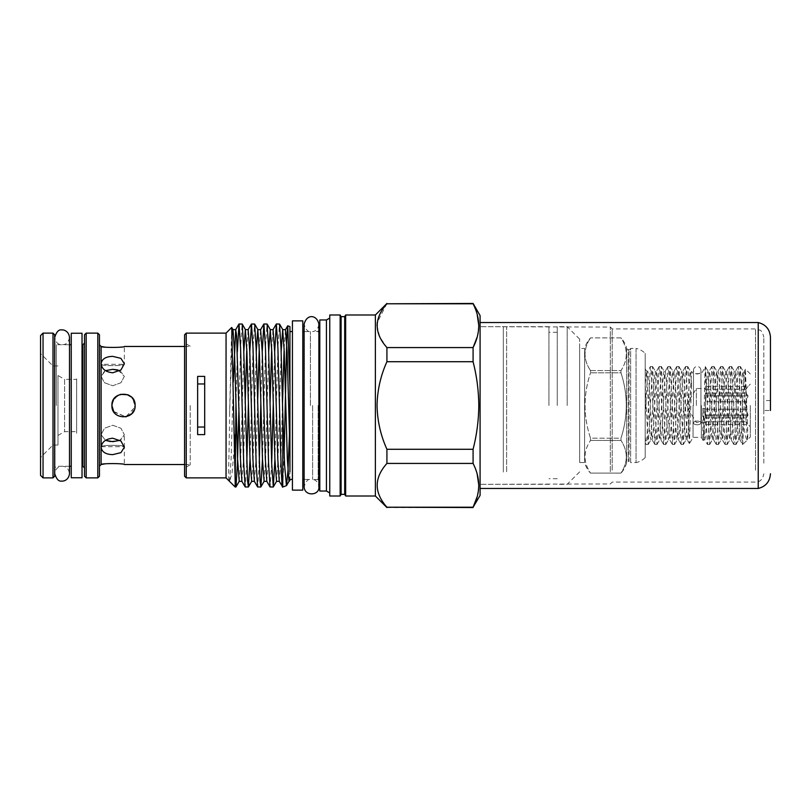 <?xml version="1.0" encoding="UTF-8"?>
<svg xmlns="http://www.w3.org/2000/svg" width="811" height="811" viewBox="0 0 811 811"><rect width="100%" height="100%" fill="white"/><g stroke="black" fill="none" stroke-linecap="round" stroke-linejoin="round"><path stroke-width="0.61" stroke-dasharray="4.05 3.04" d="M697.196 421.081A3.731 1.845 180 0 0 693.466 422.916A3.731 1.845 180 0 0 697.196 424.761A3.731 1.845 0 0 0 700.927 422.916A3.731 1.845 0 0 0 697.196 421.081A3.731 1.845 0 0 0 693.466 422.916A3.731 1.845 0 0 0 697.196 424.761A3.731 1.845 180 0 0 700.927 422.916A3.731 1.845 180 0 0 697.196 421.081M57.976 435.466L64.606 431.634L76.639 431.634L76.639 379.366L64.606 379.366L64.606 431.634L64.606 379.366L57.976 375.534L57.976 435.466L57.976 375.534M76.639 379.366L76.639 431.634M76.639 433.297L76.66 377.703L76.639 433.297M696.365 405.5L696.365 388.489L696.365 405.5M745.938 401.769L745.938 405.5L745.938 401.769L705.489 401.769L705.489 393L745.938 393L745.938 389.26L745.938 393L705.489 393L705.489 401.769L745.938 401.769L748.097 395.92L745.938 401.769M745.938 389.26L705.489 389.26L705.489 388.489L705.489 389.26L745.938 389.26L748.097 386.34L745.938 389.26M745.938 393L748.097 395.92L745.938 393M750.287 405.5L750.287 437.028L750.287 405.5M645.181 405.5L645.181 442.999L645.992 444.408L645.181 436.277L645.181 405.5M691.56 384.201L690.414 371.164L689.573 375.686L686.025 439.836L685.183 435.314L681.635 371.164L680.794 375.686L677.246 439.836L676.404 435.314L672.856 371.164L672.015 375.686L668.467 439.836L667.625 435.314L664.077 371.164L663.236 375.686L659.688 439.836L658.846 435.314L655.298 371.164L654.457 375.686L650.909 439.836L650.067 435.314L646.519 371.164L645.181 384.637L648.161 444.489L652.551 366.511L656.94 444.489L661.33 366.511L665.719 444.489L670.109 366.511L674.499 444.489L678.898 366.511L683.288 444.489L686.937 371.732L687.769 366.592L688.924 381.373L691.56 384.201L689.411 443.576L686.329 371.732L685.508 366.592L681.939 439.268L681.118 444.408L677.55 371.732L676.729 366.592L672.431 444.489L668.771 371.732L667.94 366.592L663.651 444.489L659.992 371.732L659.161 366.592L654.872 444.489L651.213 371.732L650.381 366.592L646.823 439.268L645.992 444.408M688.924 433.51L688.924 381.373M693.05 405.5L693.05 437.362L693.05 405.5M701.343 405.5L701.343 437.362L701.343 405.5M747.387 423.443L745.157 375.686L744.316 371.164L740.767 435.314L739.926 439.836L742.673 444.489L747.387 439.927C747.914 439.704 747.914 434.209 747.387 423.443L745.441 369.218L742.825 444.276C742.014 447.388 741.264 427.721 740.473 405.5L739.014 371.732L738.182 366.592L734.624 439.268L733.793 444.408L730.235 371.732L729.403 366.592L725.845 439.268L725.014 444.408L721.445 371.732L720.624 366.592L717.056 439.268L716.235 444.408L712.666 371.732L711.845 366.592L708.277 439.268L707.456 444.408L705.458 408.744L705.458 366.988L709.625 444.489L714.015 366.511L718.404 444.489L722.794 366.511L727.183 444.489L731.573 366.511L735.962 444.489L740.352 366.511L742.825 413.519C744.285 431.493 745.806 440.292 747.387 439.927L750.287 437.028M705.458 408.744L702.823 408.369L702.823 436.348L703.157 440.495L703.583 439.836L702.823 436.348C703.319 449.395 703.796 430.823 704.252 405.5C704.668 382.944 705.053 363.45 705.458 366.988L701.343 373.638L693.05 373.638L691.56 371.337L688.083 435.314L687.252 439.836L683.693 375.686L682.862 371.164L679.304 435.314L678.472 439.836L674.914 375.686L674.073 371.164L670.525 435.314L669.683 439.836L666.135 375.686L665.294 371.164L661.746 435.314L660.904 439.836L657.356 375.686L656.515 371.164L652.967 435.314L652.125 439.836L648.577 375.686L647.736 371.164L645.181 417.168M742.673 444.489L742.825 413.519M71.246 477.76L71.246 333.24M54.651 476.229L54.651 334.771M43.044 477.882L43.044 333.118M40.55 335.602L40.55 475.398M52.999 333.118L52.999 477.882M82.033 477.76L82.033 333.24M131.717 413.722L135.123 405.5C135.853 420.473 111.188 420.493 111.898 405.5C111.178 390.507 135.853 390.517 135.123 405.5L132.487 398.13L125.776 394.105L118.021 395.271L112.78 401.06M113.479 411.349L125.786 416.895L135.021 407.051M113.854 411.958L125.786 416.895M117.899 369.948L124.347 376.355L120.93 382.751L112.729 385.752L104.507 382.751L101.111 376.355L105.46 370.668M112.729 372.786L120.94 369.978L124.347 363.764L120.94 358.361L112.729 356.364C105.673 356.576 101.801 359.04 101.111 363.764C101.801 369.025 105.673 372.036 112.729 372.786M119.987 370.668L124.347 376.355L120.94 382.751L112.729 385.752L104.518 382.751L101.111 376.355L104.507 371.134L112.729 369.329M104.518 347.047L117.179 347.453L124.347 346.469L124.347 363.764M104.518 463.953L117.179 463.547L124.347 464.531L124.347 446.709L101.111 446.709C100.392 444.904 125.066 444.904 124.347 446.709C125.066 444.904 100.402 444.904 101.111 446.709L101.111 447.236C101.791 441.985 105.663 438.974 112.729 438.214L120.94 441.032L124.347 447.236L120.94 452.639L112.729 454.636C105.673 454.424 101.801 451.96 101.111 447.236L101.111 364.291C100.392 366.096 125.056 366.096 124.347 364.291C125.066 366.096 100.392 366.096 101.111 364.291L124.347 364.291M110.448 441.559L120.94 439.866L124.347 434.645L120.94 428.249L112.729 425.248L104.518 428.249L101.111 434.645L105.46 440.332L101.111 434.645L104.507 428.249L112.729 425.248L120.93 428.249L124.347 434.645L119.987 440.332M99.449 476.229L99.449 334.771M84.516 467.927L84.516 476.229M84.516 334.771L84.516 405.5M190.22 405.5L190.22 464.784L190.22 405.5M292.426 490.118L292.426 320.882M289.933 405.5L289.933 331.577L289.933 405.5M226.056 333.118L226.056 477.882M231.693 327.472L229.584 414.279C229.381 453.836 227.668 482.971 229.584 481.41L232.027 473.259L234.349 447.114M238.961 407.892L240.573 347.868L242.124 323.995M237.339 351.751L235.96 403.108M274.919 459.249L277.899 347.868L279.46 323.995M274.676 351.751L273.297 403.108M262.47 459.249L265.461 347.868L267.012 323.995M262.227 351.751L260.848 403.108M250.021 459.249L253.012 347.868L254.573 323.995M249.788 351.751L248.409 403.108M271.685 463.243L270.134 487.005M259.236 463.243L257.685 487.005M246.797 463.243L245.246 487.005M186.236 477.882L186.236 333.118M184.573 334.771L184.573 476.229M302.797 490.118L302.797 320.882M310.4 405.5L310.4 331.577L310.4 405.5M312.61 405.5L312.61 479.423L312.61 405.5M319.798 319.97L319.798 491.03M548.946 405.5L548.946 326.691L548.946 405.5M480.082 315.57L480.082 495.43M557.238 405.5L557.238 326.691L557.238 405.5M567.193 405.5L567.193 326.691L567.193 405.5M579.642 405.5L579.642 339.13L579.642 405.5M377.044 325.606L379.72 336.859L386.918 347.574L473.087 347.574L473.087 361.716C476.767 376 478.672 390.598 478.794 405.5C478.693 420.24 476.797 434.838 473.087 449.284L473.087 463.426L386.918 463.426L386.918 449.284L473.087 449.284M473.087 303.456L477.121 314.05M478.794 325.677L477.263 336.808M375.381 314.992L375.381 496.008M386.918 303.456L377.277 322.423M386.918 347.574L386.918 361.716C380.612 375.686 377.328 390.284 377.044 405.5C377.328 420.747 380.623 435.345 386.918 449.284M345.658 314.992L345.658 496.008M344.695 316.645L344.695 494.355M341.107 316.645L341.107 494.355M340.144 314.992L340.144 496.008M329.753 314.992L329.753 496.008M326.438 319.97L326.438 491.03M620.983 337.883L590.53 337.883A24.888 24.888 0 0 0 584.619 348.466L584.619 462.534L584.619 348.466L579.642 348.466L579.642 462.534L584.619 462.534A24.888 24.888 0 0 0 590.53 473.117L590.53 473.117C583.221 462.229 583.221 451.332 590.53 440.424C583.221 451.301 583.221 462.189 590.53 473.097L620.983 473.097C628.049 462.229 628.049 451.342 620.983 440.424C628.049 451.291 628.049 462.189 620.983 473.097L590.53 473.097L620.983 473.117A24.888 24.888 0 0 0 626.629 462.736A1.663 1.663 0 0 1 628.241 461.5L629.093 461.5L629.093 349.5L629.093 461.5A1.663 1.663 0 0 1 630.664 462.615L630.664 348.385A1.663 1.663 0 0 1 629.093 349.5L628.241 349.5L628.241 461.5L628.241 349.5A1.663 1.663 0 0 1 626.629 348.264A24.888 24.888 0 0 0 620.983 337.883L590.53 337.903L620.983 337.903C628.049 348.771 628.049 359.658 620.983 370.576L590.53 370.576C583.221 359.699 583.221 348.811 590.53 337.903C583.221 348.771 583.221 359.668 590.53 370.576L590.53 372.827L620.983 372.827C628.038 394.541 628.038 416.327 620.983 438.173L590.53 438.173C583.231 416.459 583.231 394.673 590.53 372.827C583.231 394.541 583.231 416.327 590.53 438.173L590.53 440.424L620.983 440.424L620.983 438.173C628.038 416.459 628.038 394.673 620.983 372.827L620.983 370.576C628.049 359.709 628.049 348.811 620.983 337.903L620.983 337.883M645.181 457.637A19.079 19.079 0 0 1 636.047 462.615L636.047 348.385L630.664 348.385L630.664 462.615L636.047 462.615L636.047 348.385A19.079 19.079 0 0 1 645.181 353.363L645.181 457.637L645.181 353.363M57.976 405.5L57.976 445.036L57.976 405.5M620.983 440.424L590.53 440.424L590.53 438.173L620.983 438.173L620.983 440.424M590.53 370.576L620.983 370.576L620.983 372.827L590.53 372.827L590.53 370.576M579.642 462.534L579.642 348.466M473.087 303.78L386.918 303.78M386.918 507.544L473.087 507.544M473.087 361.716L386.918 361.716M386.918 507.22C373.962 492.662 373.962 478.064 386.918 463.426M473.087 463.426L477.121 473.695M478.794 485.323L477.263 496.454M480.082 405.5L480.082 484.309L480.082 405.5M292.426 405.5L292.426 479.423L292.426 405.5M197.641 376.385L197.641 434.615M204.686 376.385L204.686 434.615M235.18 481.622L235.18 487.005M282.755 486.651L284.124 453.724M289.933 326.6L289.456 434.564M289.933 480.639L289.933 420.24M99.449 405.5L99.449 344.817L99.449 405.5M135.123 405.5L131.666 397.228M120.261 394.349L114.229 398.515L111.898 405.5M54.651 405.5L54.651 343.073L54.651 405.5M705.489 415.08L705.489 409.231L705.489 418L705.489 409.231L705.489 415.08L748.097 415.08L745.938 418L748.097 415.08L745.938 409.231L748.097 415.08L705.489 415.08M705.489 424.66L705.489 421.74L705.489 424.66L748.097 424.66L745.938 421.74L750.287 426.86M705.489 395.92L705.489 401.769L705.489 395.92L748.097 395.92L705.489 395.92L705.489 393L705.489 395.92M705.489 386.34L705.489 389.26L705.489 386.34L748.097 386.34L750.287 384.14M705.489 421.74L745.938 421.74L745.938 418L745.938 421.74L705.489 421.74M705.489 418L745.938 418L705.489 418M705.489 409.231L745.938 409.231L745.938 405.5L745.938 409.231L705.489 409.231M763.81 409.707L763.81 400.522L763.81 409.707M770.45 410.478L770.45 400.522L770.45 410.478L763.81 410.478M763.81 463.162L763.81 337.224L763.81 463.162M612.204 470.167L612.204 328.921L612.204 470.167M610.338 471.738L610.338 327.056L610.338 471.738M506.632 471.738L506.632 327.056L506.632 471.738M480.082 472.063L480.082 326.691L480.082 472.063M758.234 322.535L758.234 488.465M480.082 335.44L480.082 488.465L480.082 335.44M56.314 405.5L56.314 344.726L56.314 405.5M97.796 333.118L97.796 477.882M82.864 344.726L82.864 466.274M86.179 477.882L86.179 333.118M318.145 405.5L318.145 479.423L318.145 405.5M626.629 462.736L626.629 348.264L626.629 462.736M229.584 481.41L231.115 459.178L233.294 382.072M241.921 481.339L243.564 459.178L245.175 403.108M246.797 348.578L248.146 329.661M254.37 481.339L256.012 459.178L257.624 403.108M259.236 348.578L260.595 329.661M266.819 481.339L268.451 459.178L270.063 403.108M271.685 348.578L273.033 329.661M279.258 481.339L280.9 459.178L282.512 403.108M284.124 348.578L285.482 329.661M229.584 414.279L232.23 334.051M239.215 481.339L240.695 459.178L243.807 351.751M251.663 481.339L253.133 459.178L256.246 351.751M264.102 481.339L265.582 459.178L268.694 351.751M276.551 481.339L278.021 459.178L281.133 351.751M288.99 481.339L289.933 471.627M747.387 439.927L743.099 371.164L742.258 375.686L738.699 439.836L737.868 435.314L734.31 371.164L733.479 375.686L729.92 439.836L729.089 435.314L725.531 371.164L724.699 375.686L721.141 439.836L720.31 435.314L716.752 371.164L715.92 375.686L712.362 439.836L711.521 435.314L707.973 371.164L707.131 375.686L703.583 439.836L704.81 439.836L702.823 408.369M736.053 444.408L738.699 439.836L739.926 439.836L736.378 375.686L735.536 371.164L731.988 435.314L731.147 439.836L727.599 375.686L726.757 371.164L723.209 435.314L722.368 439.836L718.82 375.686L717.978 371.164L714.43 435.314L713.589 439.836L710.041 375.686L709.199 371.164L705.641 435.314L704.81 439.836L707.456 444.408M755.517 470.167L755.517 328.921L755.517 470.167M503.317 472.063L503.317 326.691L503.317 472.063M693.466 405.5L693.466 370.242C693.719 367.93 694.966 366.684 697.196 366.511C699.417 366.684 700.663 367.93 700.927 370.242L700.927 405.5L700.927 370.242C700.663 372.553 699.417 373.79 697.196 373.972C694.966 373.79 693.719 372.553 693.466 370.242L693.466 405.5M700.927 422.916L700.927 405.5L700.927 422.916M69.503 337.346C67.982 344.797 64.12 344.482 62.123 344.726C59.943 344.513 56.091 344.523 54.732 337.346L54.732 473.654C55.503 466.974 61.139 465.899 62.123 466.274C64.282 466.345 68.377 466.822 69.503 473.654L69.503 344.726L56.314 344.726L54.651 343.073M705.489 422.511L696.365 422.511L686.147 405.5L696.365 388.489L705.489 388.489M646.093 444.489L648.161 444.489M654.872 444.489L656.94 444.489M663.651 444.489L665.719 444.489M672.431 444.489L674.499 444.489M681.21 444.489L683.288 444.489M650.483 366.511L652.551 366.511M659.262 366.511L661.33 366.511M668.041 366.511L670.109 366.511M676.82 366.511L678.898 366.511M685.599 366.511L687.677 366.511M703.157 440.495L701.343 437.362L693.05 437.362L689.462 443.576M707.547 444.489L709.625 444.489M716.326 444.489L718.404 444.489M725.105 444.489L727.183 444.489M733.884 444.489L735.962 444.489M711.936 366.511L714.015 366.511M720.715 366.511L722.794 366.511M729.495 366.511L731.573 366.511M738.274 366.511L740.352 366.511M69.503 466.274L56.314 466.274L54.651 467.927M57.976 445.036L52.999 445.036L40.55 457.475M124.347 447.236L124.347 434.645L124.347 447.236M184.573 346.469L190.22 346.469M190.22 464.784L184.573 468.048M304.125 479.423L310.4 479.423C307.916 478.956 305.818 481.399 304.125 486.722L304.125 324.278C305.818 329.601 307.916 332.044 310.4 331.577L304.125 331.577M318.885 324.278C318.176 328.708 316.087 331.141 312.61 331.577L318.885 331.405L318.885 486.722C318.176 482.292 316.087 479.859 312.61 479.423L318.885 479.595M548.946 326.691L480.082 326.691L610.338 327.056L612.204 328.921L755.517 328.921L759.795 330.118C761.488 330.564 762.827 332.936 763.81 337.224M557.238 332.287L548.946 332.287M579.642 339.13L567.193 326.691L557.238 326.691M57.976 365.964L52.999 365.964L40.55 353.525M579.642 471.87L567.193 484.309L557.238 484.309M557.238 478.713L548.946 478.713M548.946 484.309L480.082 484.309L610.338 483.944L612.204 482.079L755.517 482.079C757.332 482.048 762.32 481.916 763.81 473.776M190.22 346.216L184.573 342.952M184.573 464.531L190.22 464.531M101.111 447.236L101.111 434.645L101.111 447.236M101.111 363.764L101.111 376.355L101.111 363.764M750.287 373.972L745.512 369.187M683.379 444.408L686.025 439.836L687.252 439.836L689.411 443.576M678.989 366.592L681.635 371.164L682.862 371.164L685.508 366.592M674.6 444.408L677.246 439.836L678.472 439.836L681.118 444.408M670.21 366.592L672.856 371.164L674.073 371.164L676.729 366.592M665.821 444.408L668.467 439.836L669.683 439.836L672.339 444.408M661.431 366.592L664.077 371.164L665.294 371.164L667.94 366.592M657.042 444.408L659.688 439.836L660.904 439.836L663.55 444.408M652.652 366.592L655.298 371.164L656.515 371.164L659.161 366.592M648.263 444.408L650.909 439.836L652.125 439.836L654.771 444.408M645.181 368.853L646.519 371.164L647.736 371.164L650.381 366.592M687.769 366.592L690.414 371.164L691.611 371.205M709.716 444.408L712.362 439.836L713.589 439.836L716.235 444.408M714.106 366.592L716.752 371.164L717.978 371.164L720.624 366.592M718.495 444.408L721.141 439.836L722.368 439.836L725.014 444.408M722.885 366.592L725.531 371.164L726.757 371.164L729.403 366.592M727.274 444.408L729.92 439.836L731.147 439.836L733.793 444.408M731.664 366.592L734.31 371.164L735.536 371.164L738.182 366.592M740.443 366.592L743.099 371.164L744.316 371.164L745.441 369.218M711.845 366.592L709.199 371.164L707.973 371.164L705.398 366.704M770.45 400.522L763.81 400.522"/><path stroke-width="1.22" d="M54.651 334.771L54.651 476.229L52.999 477.882L52.999 333.118L54.651 334.771M43.044 333.118L43.044 477.882L40.55 475.398L40.55 335.602L43.044 333.118L52.999 333.118M82.033 405.5L82.033 477.76L71.246 477.76L71.246 333.24L82.033 333.24L82.033 405.5M135.021 407.051L135.123 405.5C135.843 420.483 111.178 420.483 111.898 405.5L113.479 411.349M112.78 401.06L111.898 405.5L113.854 411.958M125.786 416.895L131.717 413.722M105.46 370.668L112.729 369.329L117.899 369.948M112.729 369.329L119.987 370.668M112.729 372.786L120.94 369.968L124.347 363.764L120.94 358.361L112.729 356.364C105.673 356.576 101.801 359.04 101.111 363.764C101.791 369.015 105.663 372.026 112.729 372.786M124.347 363.764L123.769 364.443M101.132 364.291L101.689 364.443M104.518 347.047L101.111 346.469C100.392 347.726 125.056 347.726 124.347 346.469L184.573 346.469M110.448 441.559L105.46 440.332L112.729 441.671L119.987 440.332M112.729 438.214L120.94 441.032L124.347 447.236L120.94 452.639L112.729 454.636C105.673 454.424 101.801 451.96 101.111 447.236C101.801 441.975 105.673 438.964 112.729 438.214M99.449 334.771L99.449 476.229L97.796 477.882L97.796 333.118L99.449 334.771M101.132 446.709L101.689 446.557M104.518 463.953L101.111 464.531C100.392 463.274 125.056 463.274 124.347 464.531L184.573 464.531M97.796 333.118L86.179 333.118L86.179 477.882L84.516 476.229L84.516 405.5L84.516 467.927L82.864 466.274L82.864 344.726L84.516 343.073M84.516 405.5L84.516 334.771L86.179 333.118M111.898 405.5C111.168 390.537 135.832 390.496 135.123 405.5M226.056 333.118L186.236 333.118L186.236 477.882L226.056 477.882L226.056 333.118L231.693 327.472L232.99 329.661L234.47 351.822L237.582 459.178L239.215 481.339L235.981 486.945L237.461 463.132L238.961 407.892M235.96 403.108L235.18 481.622L231.743 327.492M248.348 487.005L245.165 486.945L243.685 463.132L240.573 347.868L239.022 323.995L242.205 324.055L243.675 347.868L247.568 480.801L248.419 486.945L250.021 459.249M239.022 323.995L237.339 351.751M282.755 486.651C281.681 492.429 280.555 451.92 279.46 405.5L277.909 347.868L276.348 323.995L279.531 324.055L281.011 347.868L282.755 413.428L282.755 487.005L279.258 481.339L276.551 481.339L273.307 486.945L274.919 459.249M276.348 323.995L274.676 351.751M273.297 403.108L271.685 463.243M273.236 487.005L270.053 486.945L268.573 463.132L265.461 347.868L263.91 323.995L267.093 324.055L268.563 347.868L271.675 463.132L273.307 486.945M263.91 323.995L262.227 351.751M260.848 403.108L259.236 463.243M260.787 487.005L257.614 486.945L256.134 463.132L253.022 347.868L251.461 323.995L254.644 324.055L256.124 347.868L260.017 480.801L260.868 486.945L262.47 459.249M251.461 323.995L249.788 351.751M248.409 403.108L246.797 463.243M197.641 405.5L197.641 376.385L204.686 376.385L204.686 434.615L197.641 434.615L197.641 405.5M186.236 477.882L184.573 476.229L184.573 334.771L186.236 333.118M302.797 320.882L302.797 490.118L292.426 490.118L292.426 320.882L302.797 320.882M477.263 496.454L473.087 507.22L480.082 495.43L480.082 315.57L473.087 303.456L386.918 303.78C373.962 318.338 373.962 332.936 386.918 347.574L386.918 361.716C380.612 375.686 377.328 390.284 377.044 405.5C377.328 420.747 380.623 435.345 386.918 449.284L473.087 449.284C476.797 434.838 478.693 420.24 478.794 405.5C478.672 390.598 476.767 376 473.087 361.716L473.087 347.574C480.609 333.057 480.609 318.459 473.087 303.78L473.087 303.456M477.121 314.05L478.794 325.677M477.263 336.808L473.087 347.574L386.918 347.574M345.658 496.008L345.658 314.992L344.695 316.645L344.695 494.355L345.658 496.008L375.381 496.008L375.381 314.992L386.918 303.456M377.044 325.606L377.277 322.423M344.695 494.355L341.107 494.355L341.107 316.645L340.144 314.992L329.753 314.992L329.753 496.008L340.144 496.008L340.144 314.992M326.438 319.97L319.798 319.97L319.798 491.03L326.438 491.03L326.438 319.97L329.753 318.054M386.918 303.78L473.087 303.78M386.918 361.716L473.087 361.716M386.918 449.284L386.918 463.426L473.087 463.426L473.087 449.284M473.087 463.426C480.609 478.105 480.609 492.703 473.087 507.22L386.918 507.22L473.087 507.544M386.918 463.426C373.962 477.983 373.962 492.581 386.918 507.22M477.121 473.695L478.794 485.323M204.686 383.958L197.641 383.958M197.641 427.042L204.686 427.042M235.9 487.005L235.18 487.005L235.18 481.622L235.981 486.945M226.056 477.882L229.584 481.41M234.349 447.114L235.18 434.889M284.124 453.724L286.78 338.836L287.753 325.809L289.933 386.888L289.933 471.627M289.933 386.888L289.933 326.6L287.743 325.809M289.456 434.564L288.006 470.471L286.455 485.667L284.6 465.25L282.755 413.428M124.316 446.709L123.769 446.557M131.666 397.228L128.067 394.815M127.956 394.775L120.261 394.349M770.45 410.478L770.45 337.224L770.45 410.478M770.45 473.776C769.892 481.602 765.827 486.499 758.234 488.465L758.234 322.535L480.082 322.535M99.449 344.817L101.111 346.469L101.111 464.531L99.449 466.183M233.294 382.072L235.707 329.661L236.569 335.369L240.451 459.178L241.921 481.339L239.215 481.339M245.175 403.108L246.797 348.578M251.39 324.055L248.146 329.661L249.788 351.822L252.9 459.178L254.37 481.339L251.663 481.339L248.419 486.945M257.624 403.108L259.236 348.578M263.828 324.055L260.595 329.661L262.227 351.822L265.339 459.178L266.819 481.339L264.102 481.339L260.868 486.945M270.063 403.108L271.685 348.578M276.277 324.055L273.033 329.661L274.676 351.822L277.788 459.178L279.258 481.339M282.512 403.108L284.124 348.578M287.682 325.85L285.482 329.661L287.114 351.822L289.933 450.338M232.23 334.051L232.909 329.59L235.707 329.661L238.941 324.055M243.807 351.751L245.358 329.59L246.909 351.822L250.021 459.178L251.663 481.339M256.246 351.751L257.797 329.59L259.358 351.822L262.47 459.178L264.102 481.339M268.694 351.751L270.245 329.59L271.797 351.822L274.909 459.178L276.551 481.339M281.133 351.751L282.694 329.59L284.245 351.822L287.358 459.178L288.99 481.339L286.557 485.556M71.246 344.726L69.503 344.726L69.503 337.346C68.742 330.665 63.096 329.59 62.123 329.965C58.929 329.195 56.466 331.658 54.732 337.346L54.732 473.654C56.466 479.342 58.929 481.805 62.123 481.035C63.096 481.41 68.742 480.335 69.503 473.654L69.503 337.346M54.732 467.41L54.651 467.927M82.033 344.726L82.864 344.726M292.426 331.577L289.933 331.577M304.125 331.577L302.797 331.577M304.125 405.5L304.125 486.722C304.429 496.89 319.879 495.612 318.885 486.722L318.885 324.278C317.253 314.749 306.629 313.441 304.125 324.278L304.125 405.5M318.145 479.423L319.798 481.075M375.381 314.992L345.658 314.992M344.695 316.645L341.107 316.645M326.438 491.03L329.753 492.946M341.107 494.355L340.144 496.008M375.381 496.008L386.918 507.544M318.145 331.577L319.798 329.925M318.885 331.405L318.885 324.278M304.125 479.423L302.797 479.423M229.574 481.399L235.18 487.005M245.165 486.945L241.921 481.339M257.614 486.945L254.37 481.339M270.053 486.945L266.819 481.339M286.455 485.667L282.755 487.005M248.146 329.661L245.439 329.661L242.205 324.055M260.595 329.661L257.888 329.661L254.644 324.055M273.033 329.661L270.327 329.661L267.093 324.055M285.482 329.661L282.775 329.661L279.531 324.055M289.933 480.639L288.99 481.339M292.426 479.423L289.933 479.423M97.796 477.882L86.179 477.882M82.033 466.274L82.864 466.274M52.999 477.882L43.044 477.882M54.732 343.59L54.651 343.073M69.503 466.274L71.246 466.274M758.234 322.535C765.827 324.501 769.892 329.398 770.45 337.224M758.234 488.465L480.082 488.465"/></g></svg>
